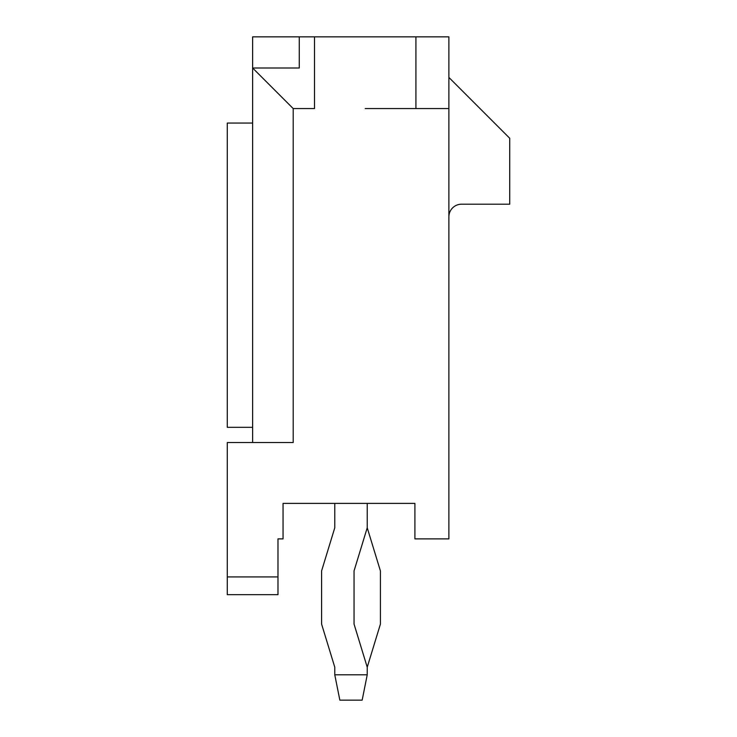 <?xml version="1.0" encoding="UTF-8"?>
<svg xmlns="http://www.w3.org/2000/svg" width="737" height="737" viewBox="0 0 737 737"><rect width="100%" height="100%" fill="white"/><g stroke="black" fill="none" stroke-linecap="round" stroke-linejoin="round"><path stroke-width="1.11" d="M277.978 576.924L227.272 576.924L227.272 594.667L277.978 594.667L277.978 538.885L283.054 538.885L283.054 503.389L334.773 503.389L334.773 527.793L321.59 570.926L321.59 624.082L334.773 667.206L334.773 674.797L367.229 674.797L367.229 667.206L380.421 624.082L380.421 570.926L367.229 527.793L354.046 570.926L354.046 624.082L367.229 667.206M367.229 527.793L367.229 503.389L414.903 503.389L414.903 538.885L448.879 538.885L448.879 36.85L415.917 36.85L415.917 108.569L448.879 108.569M283.054 503.389L414.903 503.389L283.054 503.389M314.496 36.85L299.277 36.85L299.277 67.997L299.277 36.85L252.625 36.85L252.625 67.997L293.197 108.569L314.496 108.569L314.496 36.85L415.917 36.85M293.197 108.569L293.197 442.541L227.272 442.541L227.272 576.924M415.917 108.569L365.202 108.569M299.277 67.997L252.625 67.997L252.625 442.541M448.879 77.422L509.728 138.27L509.728 204.195L461.555 204.195A12.676 12.676 0 0 0 448.879 216.871M252.625 427.322L227.272 427.322L227.272 123.061L252.625 123.061M367.229 674.797L362.162 700.15L339.849 700.15L334.773 674.797"/></g></svg>
